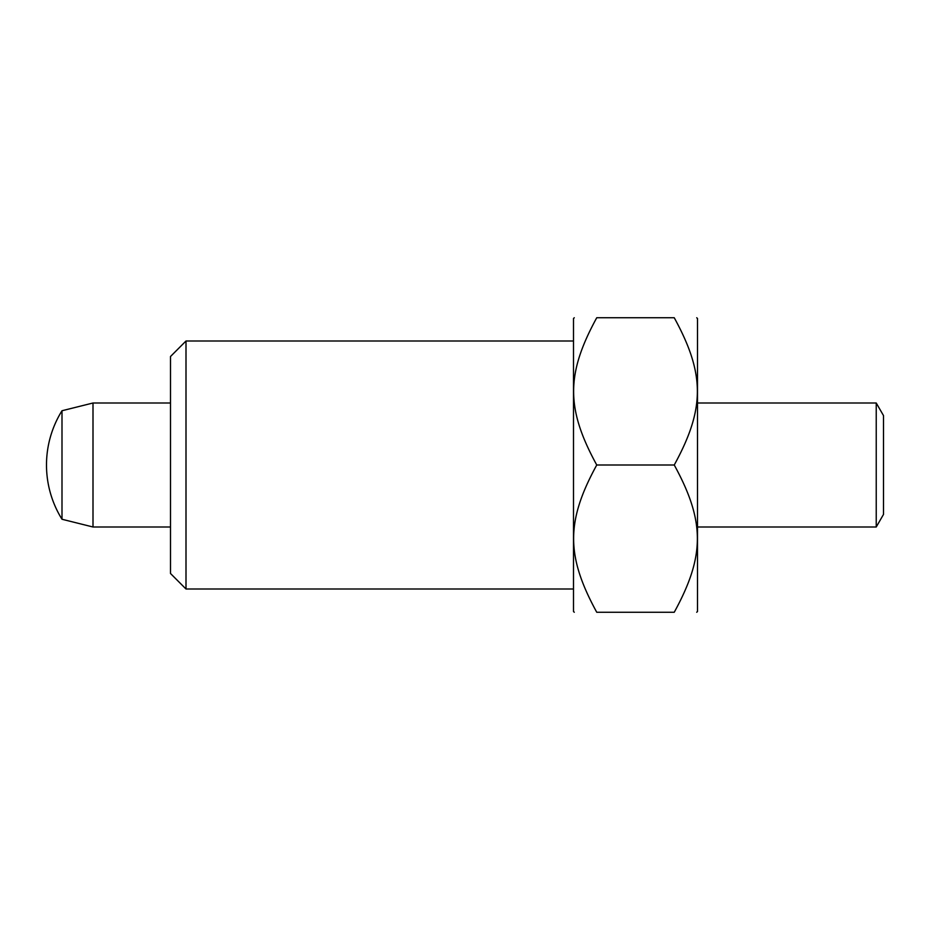 <?xml version="1.0" encoding="UTF-8"?>
<svg xmlns="http://www.w3.org/2000/svg" width="930" height="930" viewBox="0 0 930 930"><rect width="100%" height="100%" fill="white"/><g stroke="black" fill="none" stroke-linecap="round" stroke-linejoin="round"><path stroke-width="1.4" d="M61.996 410.746A102.684 102.684 0 0 0 61.996 519.254L61.996 410.746L93 403.004L93 526.996L170.504 526.996M876.234 403.004L883.5 415.582L883.5 514.418L876.234 526.996L876.234 403.004L697.5 403.004M696.721 612.254L697.5 611.475L697.5 318.525L696.721 317.746M674.25 317.746C704.533 317.746 704.533 317.746 674.25 317.746C704.533 317.746 704.533 317.746 674.25 317.746C705.068 374.104 705.068 408.654 674.25 465L596.746 465C565.928 408.654 565.928 374.104 596.746 317.746C566.475 317.746 566.475 317.746 596.746 317.746C566.475 317.746 566.475 317.746 596.746 317.746L674.25 317.746M186 340.996L170.504 356.504L170.504 573.496L186 589.004L186 340.996L573.496 340.996M574.275 612.254L573.496 611.475L573.496 318.525L574.275 317.746M596.746 465C565.928 521.346 565.928 555.896 596.746 612.254C566.475 612.254 566.475 612.254 596.746 612.254C566.475 612.254 566.475 612.254 596.746 612.254L674.25 612.254C704.533 612.254 704.533 612.254 674.25 612.254C704.533 612.254 704.533 612.254 674.25 612.254C705.068 555.896 705.068 521.346 674.25 465M876.234 526.996L697.5 526.996M61.996 519.254L93 526.996M170.504 403.004L93 403.004M186 589.004L573.496 589.004"/></g></svg>
